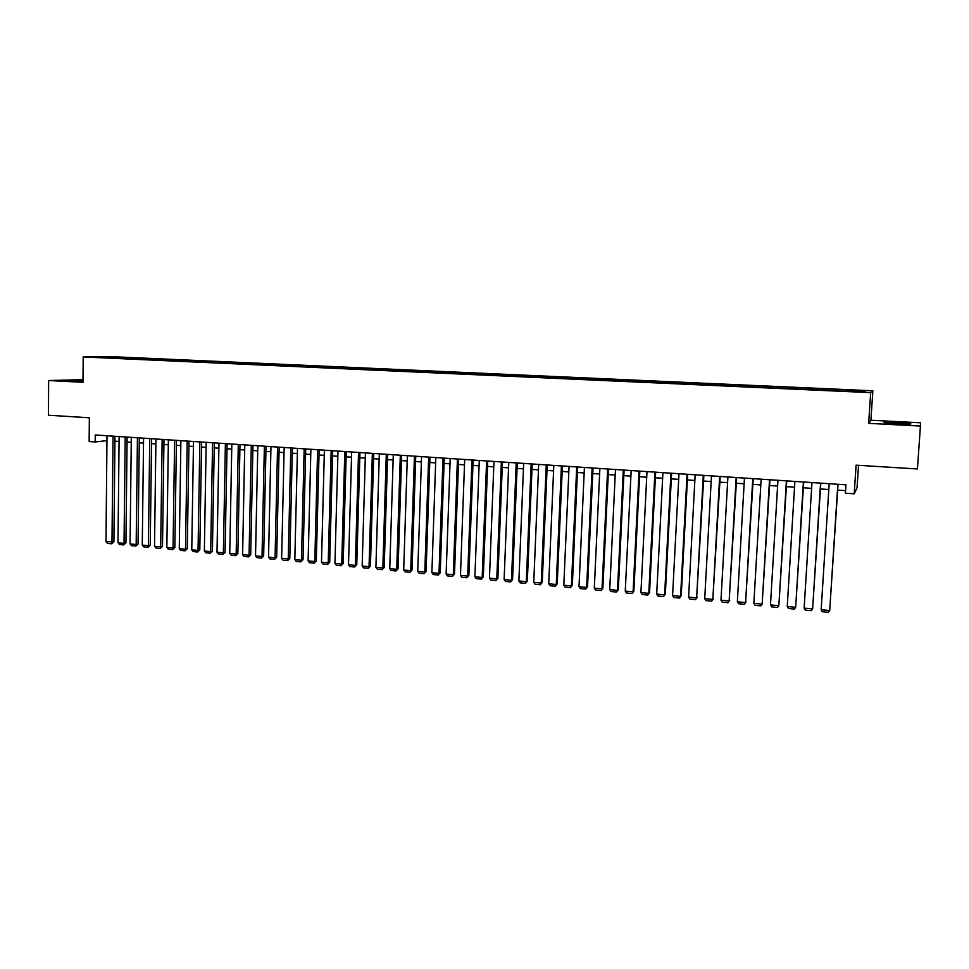 <?xml version="1.0" encoding="UTF-8"?>
<svg xmlns="http://www.w3.org/2000/svg" width="969" height="969" viewBox="0 0 969 969"><rect width="100%" height="100%" fill="white"/><g stroke="black" fill="none" stroke-linecap="round" stroke-linejoin="round"><path stroke-width="1.45" d="M83.007 380.429L68.169 380.599L82.995 381.289M897.197 423.877C907.917 424.349 912.338 424.265 910.472 423.647L897.657 422.532C887.047 422.072 882.638 422.145 884.455 422.763L897.197 423.877M94.889 357.391L101.951 357.464L94.889 357.391M83.007 379.666L48.632 380.526L48.45 415.241L89.354 417.772L89.148 441.549L95.192 441.961L106.953 440.629L107.002 435.747L105.984 541.647L113.906 541.756L114.972 436.268M872.863 390.798L112.101 356.677L83.189 356.967L870.683 392.639L872.863 390.798L870.901 420.243L868.648 423.356L920.441 426.057L920.55 422.799L870.901 420.243M858.522 465.326L857.044 487.819L854.21 493.802L845.416 493.209L845.961 484.815L95.253 434.96L95.192 441.961M920.441 426.057L917.425 468.96L856.087 465.168L854.21 493.802M859.055 391.633L849.801 391.452L859.043 391.973M110.163 358.021L844.423 391.234L864.312 391.767L865.317 391.016L846.991 389.841L126.927 357.5L121.658 357.561L121.137 358.518M109.994 357.694L96.718 357.101L121.658 357.561M868.648 423.356L870.683 392.639M48.632 380.526L82.995 382.319L83.189 356.967M114.923 441.174L119.066 441.452M127.048 441.985L131.251 442.276M139.257 442.821L143.521 443.099M151.539 443.645L155.876 443.935M163.918 444.48L168.303 444.783M176.37 445.328L180.828 445.631M188.894 446.176L193.425 446.479M201.516 447.036L206.106 447.339M214.222 447.896L218.885 448.211M227.012 448.756L231.736 449.083M239.888 449.628L244.685 449.955M252.848 450.512L257.718 450.839M265.906 451.397L270.848 451.724M279.036 452.281L284.062 452.62M292.275 453.177L297.362 453.528M305.598 454.086L310.758 454.437M319.007 454.994L324.252 455.345M332.512 455.902L337.83 456.266M346.115 456.823L351.517 457.186M359.814 457.756L365.289 458.131M373.61 458.688L379.158 459.064M387.503 459.633L393.135 460.009M401.481 460.578L407.198 460.965M415.58 461.535L421.37 461.922M429.764 462.492L435.638 462.891M444.056 463.461L450.016 463.86M458.446 464.43L464.49 464.841M472.933 465.411L479.074 465.835M487.54 466.404L493.754 466.828M502.245 467.397L508.555 467.833M517.058 468.402L523.454 468.839M531.969 469.42L538.461 469.856M547 470.437L553.59 470.873M562.141 471.455L568.827 471.915M577.391 472.497L584.174 472.945M592.762 473.538L599.629 473.998M608.241 474.58L615.206 475.052M623.83 475.634L630.892 476.118M639.54 476.7L646.711 477.184M655.371 477.778L662.639 478.262M671.323 478.856L678.688 479.352M687.384 479.946L694.858 480.442M703.579 481.036L711.161 481.557M719.894 482.138L727.574 482.659M736.331 483.252L744.119 483.785M752.901 484.379L760.798 484.912M769.592 485.505L777.61 486.05M786.416 486.644L794.544 487.201M803.374 487.795L811.61 488.352M820.464 488.957L828.81 489.527M837.676 490.12L845.586 490.653M846.3 390.955L846.397 390.168M126.915 358.772L126.927 357.5M108.54 356.98L108.734 357.646M837.834 484.27L829.694 610.555L838.052 484.294M829.185 483.701L821.143 609.731L829.694 610.555L828.35 612.323L822.366 611.754L821.143 609.731M820.561 483.131L812.616 608.92L820.828 483.143M811.974 482.562L804.125 608.12L812.616 608.92L811.295 610.688L805.36 610.131L804.125 608.12M803.41 481.993L795.658 607.309L803.725 482.005M794.895 481.423L787.24 606.509L795.658 607.309L794.374 609.077L788.475 608.508L787.24 606.509M786.404 480.854L778.834 605.71L786.767 480.878M777.95 480.297L770.476 604.91L778.834 605.71L777.574 607.466L771.736 606.909L770.476 604.91M769.531 479.74L762.143 604.123L769.931 479.764M761.137 479.183L753.846 603.336L762.143 604.123L760.907 605.879L755.105 605.322L753.846 603.336M752.78 478.625L745.585 602.548L753.228 478.662M744.458 478.068L737.348 601.761L745.585 602.548L744.374 604.293L738.62 603.735L737.348 601.761M746.082 601.834L744.374 604.293M736.161 477.523L729.148 600.974L736.658 477.56M727.901 476.978L720.972 600.199L729.148 600.974L727.961 602.718L722.244 602.173L720.972 600.199M729.681 600.283L727.961 602.718M719.664 476.433L712.833 599.423L720.209 476.469M711.464 475.888L704.717 598.648L712.833 599.423L711.67 601.168L706.001 600.623L704.717 598.648M713.414 598.733L711.67 601.168M703.3 475.343L696.638 597.885L703.882 475.379M695.161 474.798L688.596 597.122L696.638 597.885L695.512 599.617L689.88 599.084L688.596 597.122M697.268 597.195L695.512 599.617M687.057 474.265L680.577 596.359L681.231 595.681L687.687 474.301M678.978 473.72L672.583 595.596L680.577 596.359L679.463 598.079L673.879 597.546L672.583 595.596M681.231 595.681L679.463 598.079M670.936 473.187L664.625 594.833L665.328 594.167L671.614 473.235M662.929 472.654L656.691 594.082L664.625 594.833L663.535 596.565L657.999 596.032L656.691 594.082M665.328 594.167L663.535 596.565M654.935 472.133L648.794 593.331L649.545 592.665L655.65 472.182M646.989 471.6L640.921 592.58L648.794 593.331L647.74 595.051L642.229 594.518L640.921 592.58M649.545 592.665L647.74 595.051M639.068 471.079L633.084 591.829L633.871 591.175L639.819 471.128M631.17 470.546L625.271 591.09L633.084 591.829L632.042 593.549L626.58 593.028L625.271 591.09M633.871 591.175L632.042 593.549M623.309 470.026L617.495 590.351L618.319 589.697L624.097 470.086M615.472 469.505L609.731 589.612L617.495 590.351L616.478 592.059L611.051 591.538L609.731 589.612M618.319 589.697L616.478 592.059M607.66 468.984L602.015 588.873L602.875 588.231L608.496 469.044M599.884 468.475L594.312 588.147L602.015 588.873L601.022 590.581L595.632 590.073L594.312 588.147M602.875 588.231L601.022 590.581M592.132 467.954L586.645 587.408L587.541 586.766L593.016 468.015M584.416 467.446L579.002 586.681L586.645 587.408L585.676 589.116L580.334 588.607L579.002 586.681M587.541 586.766L585.676 589.116M576.725 466.937L571.395 585.954L572.328 585.324L577.645 466.997M569.069 466.428L563.813 585.24L571.395 585.954L570.45 587.662L565.145 587.153L563.813 585.24M572.328 585.324L570.45 587.662M561.426 465.919L556.254 584.513L557.223 583.895L562.383 465.98M553.82 465.411L548.72 583.798L556.254 584.513L555.322 586.209L550.065 585.712L548.72 583.798M557.223 583.895L555.322 586.209M546.25 464.914L541.223 583.084L542.228 582.466L547.231 464.975M538.691 464.405L533.749 582.369L541.223 583.084L540.314 584.779L535.094 584.271L533.749 582.369M542.228 582.466L540.314 584.779M531.169 463.909L526.3 581.666L527.342 581.049L532.199 463.981M523.672 463.412L518.875 580.964L526.3 581.666L525.416 583.35L520.232 582.853L518.875 580.964M527.342 581.049L525.416 583.35M516.211 462.916L511.487 580.249L512.565 579.644L517.276 462.988M508.773 462.419L504.122 579.559L511.487 580.249L510.627 581.933L505.467 581.448L504.122 579.559M512.565 579.644L510.627 581.933M501.361 461.934L496.782 578.856L497.896 578.251L502.451 462.007M493.972 461.438L489.466 578.154L496.782 578.856L495.934 580.528L490.823 580.043L489.466 578.154M497.896 578.251L495.934 580.528M486.608 460.953L482.174 577.463L483.325 576.87L487.746 461.026M479.28 460.469L474.907 576.773L482.174 577.463L481.351 579.135L476.276 578.65L474.907 576.773M483.325 576.87L481.351 579.135M471.964 459.984L467.676 576.083L468.863 575.489L473.138 460.057M464.684 459.5L460.469 575.392L467.676 576.083L466.876 577.754L461.838 577.27L460.469 575.392M468.863 575.489L466.876 577.754M457.429 459.015L453.286 574.714L454.497 574.132L458.64 459.088M450.197 458.531L446.128 574.036L453.286 574.714L452.499 576.373L447.496 575.901L446.128 574.036M454.497 574.132L452.499 576.373M443.003 458.058L438.993 573.357L440.241 572.776L444.238 458.143M435.82 457.574L431.883 572.679L438.993 573.357L438.23 575.017L433.264 574.532L431.883 572.679M440.241 572.776L438.23 575.017M428.673 457.102L424.797 572.001L426.081 571.431L429.945 457.186M421.551 456.629L417.748 571.335L424.797 572.001L424.059 573.66L419.129 573.188L417.748 571.335M426.081 571.431L424.059 573.66M414.441 456.157L410.711 570.656L412.019 570.087L415.749 456.242M407.368 455.684L403.698 569.99L410.711 570.656L409.984 572.316L405.09 571.843L403.698 569.99M412.019 570.087L409.984 572.316M400.318 455.224L396.721 569.324L398.065 568.767L401.651 455.309M393.293 454.752L389.756 568.67L396.721 569.324L396.018 570.971L391.149 570.511L389.756 568.67M398.065 568.767L396.018 570.971M386.292 454.291L382.828 568.004L384.196 567.446L387.661 454.376M379.315 453.831L375.911 567.349L382.828 568.004L382.137 569.651L377.304 569.191L375.911 567.349M384.196 567.446L382.137 569.651M372.362 453.371L369.032 566.695L370.424 566.138L373.768 453.456M365.434 452.911L362.164 566.041L369.032 566.695L368.365 568.331L363.557 567.87L362.164 566.041M370.424 566.138L368.365 568.331M358.542 452.45L355.32 565.387L356.762 564.842L359.959 452.547M351.662 451.99L348.513 564.733L355.32 565.387L354.678 567.022L349.918 566.562L348.513 564.733M356.762 564.842L354.678 567.022M344.807 451.53L341.718 564.091L343.183 563.546L346.26 451.627M337.975 451.082L334.947 563.449L341.718 564.091L341.088 565.726L336.352 565.266L334.947 563.449M343.183 563.546L341.088 565.726M331.168 450.633L328.212 562.807L329.702 562.262L332.658 450.73M324.385 450.173L321.49 562.165L328.212 562.807L327.595 564.43L322.895 563.982L321.49 562.165M329.702 562.262L327.595 564.43M317.626 449.725L314.792 561.523L316.306 560.99L319.14 449.834M310.892 449.277L308.118 560.894L314.792 561.523L314.198 563.146L309.523 562.698L308.118 560.894M316.306 560.99L314.198 563.146M304.169 448.841L301.456 560.264L303.006 559.731L305.719 448.938M297.483 448.393L294.83 559.622L301.456 560.264L300.887 561.875L296.248 561.426L294.83 559.622M303.006 559.731L300.887 561.875M290.821 447.944L288.229 559.004L289.804 558.471L292.396 448.053M284.171 447.508L281.64 558.374L288.229 559.004L287.66 560.615L283.057 560.167L281.64 558.374M289.804 558.471L287.66 560.615M277.558 447.072L275.075 557.744L276.686 557.223L279.157 447.181M270.957 446.636L268.534 557.127L275.075 557.744L274.542 559.355L269.963 558.919L268.534 557.127M276.686 557.223L274.542 559.355M264.38 446.188L262.018 556.509L263.653 555.988L266.015 446.297M257.827 445.764L255.525 555.879L262.018 556.509L261.497 558.108L256.955 557.672L255.525 555.879M263.653 555.988L261.497 558.108M251.298 445.328L249.057 555.273L250.705 554.765L252.957 445.437M244.782 444.892L242.601 554.656L249.057 555.273L248.548 556.872L244.031 556.436L242.601 554.656M250.705 554.765L248.548 556.872M238.301 444.468L236.17 554.038L237.853 553.541L239.985 444.577M231.833 444.032L229.762 553.432L236.17 554.038L235.685 555.637L231.191 555.213L229.762 553.432M237.853 553.541L235.685 555.637M225.389 443.608L223.379 552.827L225.087 552.33L227.097 443.717M218.97 443.184L217.008 552.221L223.379 552.827L222.906 554.413L218.449 553.989L217.008 552.221M225.087 552.33L222.906 554.413M212.574 442.748L210.673 551.615L212.405 551.119L214.306 442.869M206.191 442.336L204.35 551.01L210.673 551.615L210.212 553.202L205.779 552.778L204.35 551.01M212.405 551.119L210.212 553.202M199.844 441.912L198.039 550.416L199.808 549.92L201.6 442.021M193.509 441.489L191.765 549.811L198.039 550.416L197.603 552.003L193.206 551.579L191.765 549.811M199.808 549.92L197.603 552.003M187.187 441.065L185.503 549.217L187.283 548.733L188.979 441.186M180.9 440.653L179.265 548.624L185.503 549.217L185.079 550.804L180.706 550.38L179.265 548.624M187.283 548.733L185.079 550.804M174.626 440.229L173.051 548.03L174.856 547.546L176.443 440.35M168.376 439.817L166.85 547.437L173.051 548.03L172.627 549.605L168.303 549.193L166.85 547.437M174.856 547.546L172.627 549.605M162.15 439.405L160.672 546.855L162.501 546.383L163.979 439.526M155.936 438.993L154.519 546.274L160.672 546.855L160.273 548.43L155.961 548.018L154.519 546.274M162.501 546.383L160.273 548.43M149.747 438.582L148.378 545.68L150.231 545.208L151.612 438.703M143.582 438.17L142.261 545.099L148.378 545.68L147.991 547.255L143.715 546.843L142.261 545.099M150.231 545.208L147.991 547.255M137.428 437.77L136.169 544.517L138.046 544.057L139.318 437.891M131.312 437.358L130.088 543.948L136.169 544.517L135.793 546.092L131.542 545.68L130.088 543.948M138.046 544.057L135.793 546.092M125.195 436.946L124.032 543.367L125.934 542.906L127.109 437.08M119.114 436.547L118 542.785L124.032 543.367L123.681 544.929L119.453 544.53L118 542.785M125.934 542.906L123.681 544.929M113.046 436.147L111.98 542.216L111.641 543.779L107.45 543.379L105.984 541.647M113.906 541.756L111.641 543.779"/></g></svg>

